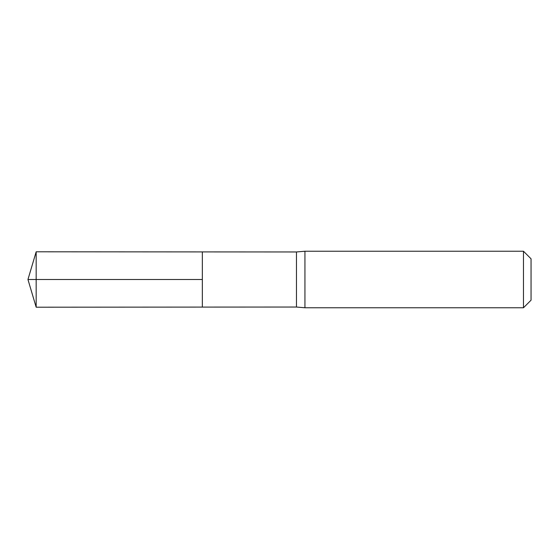 <?xml version="1.0" encoding="UTF-8"?>
<svg xmlns="http://www.w3.org/2000/svg" width="559" height="559" viewBox="0 0 559 559"><rect width="100%" height="100%" fill="white"/><g stroke="black" fill="none" stroke-linecap="round" stroke-linejoin="round"><path stroke-width="0.84" d="M296.459 279.5L296.459 307.038L202.337 307.094L202.337 251.906L36.167 251.802L36.167 307.198L202.337 307.094L202.337 251.906L296.459 251.962L296.459 279.5M296.459 307.038L304.934 307.764L304.934 251.236L296.459 251.962M523.476 251.236L523.476 307.764L531.05 300.19L531.05 258.81L523.476 251.236L304.934 251.236M36.167 307.198L27.95 279.5L202.337 279.5L36.167 279.5M523.476 307.764L304.934 307.764M27.95 279.5L36.167 251.802"/></g></svg>
